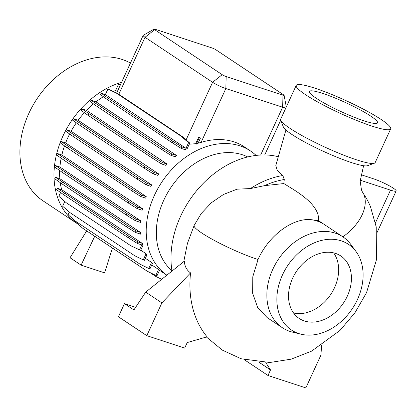 <?xml version="1.0" encoding="UTF-8"?>
<svg xmlns="http://www.w3.org/2000/svg" width="417" height="417" viewBox="0 0 417 417"><rect width="100%" height="100%" fill="white"/><g stroke="black" fill="none" stroke-linecap="round" stroke-linejoin="round"><path stroke-width="0.63" d="M356.066 251.597A51.473 38.849 123.7 0 0 282.491 274.871A51.473 38.849 123.7 0 0 301.053 334.21A51.473 38.849 123.7 0 0 357.463 299.505A51.473 38.849 123.7 0 0 356.066 251.597L350.874 244.524A54.591 41.2 123.7 0 0 342.852 236.83L318.557 220.687C320.048 203.897 294.715 190.454 283.868 183.563A119.168 89.936 -56.3 0 1 284.264 179.518L282.82 175.515L277.274 170.386L275.804 165.539L285.916 130.01M363.614 165.721L360.163 180.983L361.461 189.891A36.759 27.741 123.7 0 0 363.791 194.239A104.938 79.199 -56.3 0 1 370.452 206.644L376.233 226.9L376.379 260.015L366.569 292.583L354.976 312.734L339.97 330.441L311.614 351.124L291.175 359.162L269.83 362.498L241.104 358.756L222.344 350.129L206.415 337.004M247.682 156.948A68.633 51.797 123.7 0 0 163.839 200.077A68.633 51.797 123.7 0 0 171.929 270.701M256.085 155.411A74.878 56.509 123.7 0 0 250.45 150.933A74.878 56.509 123.7 0 0 154.42 195.338A74.878 56.509 123.7 0 0 166.863 275.178M130.438 63.071A81.628 61.607 123.7 0 0 28.856 113.382A81.628 61.607 123.7 0 0 43.055 200.858L77.129 223.543A81.628 61.607 123.7 0 0 77.75 223.95M121.602 82.285A81.628 61.607 123.7 0 0 62.925 136.072A81.628 61.607 123.7 0 0 77.129 223.543M69.639 133.987A74.878 56.509 123.7 0 0 67.846 137.688A74.878 56.509 123.7 0 0 65.615 142.937L60.934 141.399L60.262 142.869L67.372 147.92L131.902 190.892L140.894 196.563L145.679 198.132A74.878 56.509 123.7 0 1 146.247 196.631L65.615 142.937M197.7 143.312L201.072 142.416A74.878 56.509 -56.3 0 1 244.503 146.972L250.45 150.933M195.672 143.703L198.711 137.089L200.488 137.991L197.96 143.484A74.878 56.509 123.7 0 0 196.298 144.126L195.672 143.703L189.245 144.199M113.299 91.422A74.878 56.509 123.7 0 1 115.665 90.432L117.344 91.547M107.94 88.993L116.525 93.189L181.056 136.161L188.573 142.687L185.992 148.29L105.36 94.596L107.94 88.993L117.714 93.58L182.245 136.552L189.761 143.078L187.296 148.431A74.878 56.509 123.7 0 0 185.127 149.698L181.202 148.41L172.216 142.739L107.68 99.767L100.57 94.716L101.248 93.246L108.357 98.297L107.68 99.767M103.364 96.697A74.878 56.509 123.7 0 0 96.014 101.847L176.646 155.541A74.878 56.509 123.7 0 0 175.145 156.74L170.986 155.374L161.999 149.708L97.469 106.731L90.353 101.68L91.031 100.21L162.677 148.238L171.663 153.904L176.646 155.541M93.481 103.901A74.878 56.509 123.7 0 0 86.517 110.396L167.149 164.09A74.878 56.509 123.7 0 0 165.924 165.377L161.582 163.954L152.596 158.283L88.06 115.311L80.95 110.26L81.628 108.79L86.517 110.396M84.37 112.689A74.878 56.509 123.7 0 0 78.13 120.299L158.762 173.993A74.878 56.509 123.7 0 0 157.772 175.359L153.274 173.884L144.282 168.213L79.751 125.241L72.641 120.19L73.314 118.72L144.96 166.743L153.946 172.414L158.762 173.993M76.332 122.812A74.878 56.509 123.7 0 0 71.093 131.256L151.725 184.95A74.878 56.509 123.7 0 0 150.949 186.389L146.304 184.861L137.318 179.195L72.782 136.218L65.672 131.167L66.35 129.697L137.991 177.725L146.982 183.391L151.725 184.95M277.378 156.495A88.388 66.71 123.7 0 0 180.655 216.126A88.388 66.71 123.7 0 0 171.992 271.071M283.868 183.563L264.613 185.638L250.419 188.562L237.08 189.172L223.512 194.447L211.351 202.766L201.255 213.494L194.14 225.446A42.737 5.656 -155.2 0 1 194.14 225.446A42.737 5.656 -155.2 0 0 215.511 241.062A42.737 5.656 -155.2 0 0 258.04 259.504L252.77 276.773L252.681 293.38L257.69 307.558L267.146 317.598L282.335 327.71A54.591 41.2 123.7 0 0 292.526 332.146L301.053 334.21M258.04 259.504L258.092 259.39C268.856 235.235 293.167 217.455 311.551 219.723L318.557 220.687M363.791 194.239A42.737 26.797 -34.2 0 1 342.857 236.835A54.591 41.2 123.7 0 0 272.838 269.21A54.591 41.2 123.7 0 0 282.335 327.71M321.335 222.793A54.591 41.2 123.7 0 0 311.551 219.723M292.64 278.207A37.54 28.33 123.7 0 0 299.171 318.432A37.54 28.33 123.7 0 0 347.314 296.169A37.54 28.33 123.7 0 0 340.783 255.944A37.54 28.33 123.7 0 0 292.64 278.207M293.563 313.011A37.54 28.33 123.7 0 0 334.538 287.662A37.54 28.33 123.7 0 0 333.616 252.858M296.211 85.422L280.709 119.126A51.995 6.974 24.7 0 0 280.75 120.185A51.995 6.974 24.7 0 0 308.361 139.017A51.995 6.974 24.7 0 0 356.337 159.758A51.995 6.974 24.7 0 0 374.351 163.235A51.995 6.974 24.7 0 0 375.18 162.578L390.682 128.874A51.995 6.974 24.7 0 0 365.907 110.51A51.995 6.974 24.7 0 0 315.054 88.242A51.995 6.974 24.7 0 0 296.211 85.422A51.995 6.974 24.7 0 0 320.986 103.786A51.995 6.974 24.7 0 0 371.839 126.054A51.995 6.974 24.7 0 0 390.682 128.874M322.946 93.497A37.54 5.035 24.7 0 0 309.341 91.464A37.54 5.035 24.7 0 0 327.23 104.719A37.54 5.035 24.7 0 0 363.947 120.8A37.54 5.035 24.7 0 0 377.552 122.833A37.54 5.035 24.7 0 0 359.662 109.577A37.54 5.035 24.7 0 0 322.946 93.497M280.75 120.185L283.315 126.93A46.793 6.276 24.7 0 0 308.168 143.881A46.793 6.276 24.7 0 0 351.343 162.547A46.793 6.276 24.7 0 0 367.559 165.679L374.351 163.235M190.564 272.885C186.722 270.2 184.648 266.296 184.345 261.172L145.705 292.129L161.879 302.898L146.81 335.669L184.674 348.106L187.223 342.566L207.061 336.816A107.888 81.424 123.7 0 1 190.564 272.885L161.879 302.898M135.645 307.334L124.448 303.654L133.909 309.956L145.705 292.129M124.448 303.654L118.418 316.764L146.81 335.669M265.77 362.561L270.524 369.936L267.975 375.472L305.838 387.914L320.908 355.148L321.637 345.255M258.978 362.248L270.524 369.936M244.232 359.662L267.975 375.472M75.441 221.114L75.164 221.708L82.681 228.229L147.217 271.206L155.802 275.402L158.538 269.45A74.878 56.509 123.7 0 0 159.544 270.232L156.99 275.793L155.802 275.402M69.363 212.06L68.122 214.765L75.639 221.286L140.169 264.258L148.754 268.459L151.533 262.413A74.878 56.509 123.7 0 0 152.408 263.481L149.943 268.85L148.754 268.459M64.797 201.474L62.618 206.207L70.134 212.727L134.665 255.704L143.25 259.9L146.086 253.744A74.878 56.509 123.7 0 0 146.805 255.152L144.438 260.291L143.25 259.9M60.267 182.662A74.878 56.509 123.7 0 0 61.643 189.672L142.275 243.366A74.878 56.509 123.7 0 0 142.88 245.53L140.649 250.377L130.875 245.79L66.345 202.818L58.828 196.298L60.569 192.513M61.643 189.672L57.311 188.249L56.634 189.719L63.744 194.77L128.28 237.742L137.266 243.413L141.801 244.904L139.46 249.992M55.404 177.251L54.726 178.721L61.836 183.772L126.372 226.744L135.358 232.415L140.638 234.151A74.878 56.509 123.7 0 1 140.482 232.405L59.85 178.711L55.404 177.251L127.044 225.274L136.036 230.945L140.482 232.405M59.699 170.558A74.878 56.509 123.7 0 0 59.85 178.711M55.378 165.539L54.705 167.008L61.815 172.065L126.346 215.036L135.337 220.702L140.425 222.376A74.878 56.509 123.7 0 1 140.545 220.723L59.912 167.029L55.378 165.539L127.023 213.567L136.01 219.233L140.545 220.723M61.158 158.199A74.878 56.509 123.7 0 0 59.912 167.029M57.244 153.466L56.566 154.936L63.676 159.992L128.212 202.964L137.198 208.63L142.129 210.251A74.878 56.509 123.7 0 1 142.484 208.677L61.852 154.983L57.244 153.466L128.884 201.494L137.876 207.16L142.484 208.677M64.52 145.898A74.878 56.509 123.7 0 0 61.852 154.983M71.093 131.256L66.35 129.697M78.13 120.299L73.314 118.72M96.014 101.847L91.031 100.21M105.36 94.596L101.248 93.246M115.665 90.432L118.668 83.906L120.456 84.776M120.523 84.62L118.668 83.906M140.738 250.184L146.086 253.744M145.356 258.3L151.533 262.413M151.746 264.931L158.538 269.45M86.689 230.898L70.03 257.758L81.101 265.134L94.732 236.257M81.101 265.134L104.578 272.848L112.449 248.052M285.843 107.961A10.399 1.397 -155.3 0 1 282.643 107.216L225.847 88.56A10.399 1.397 -155.3 0 1 212.597 82.29L145.022 37.29A10.399 1.397 -155.3 0 1 143.151 35.435A10.399 1.397 -155.3 0 1 143.245 35.336L154.097 29.086A3.117 0.417 24.7 0 0 154.634 29.675L222.204 74.669A3.117 0.417 24.7 0 0 226.176 76.551L282.971 95.206A3.117 0.417 24.7 0 0 284.107 95.337A3.117 0.417 24.7 0 0 283.539 94.821L215.97 49.826A3.117 0.417 24.7 0 0 211.998 47.945L155.202 29.284A3.117 0.417 24.7 0 0 154.097 29.086M57.311 188.249L128.952 236.272L137.944 241.943L142.275 243.366M64.421 193.3L63.744 194.77M128.952 236.272L128.28 237.742M137.944 241.943L137.266 243.413M60.934 141.399L132.58 189.422L141.572 195.093L146.247 196.631M68.049 146.45L67.372 147.92M132.58 189.422L131.902 190.892M141.572 195.093L140.894 196.563M98.141 105.261L97.469 106.731M162.677 148.238L161.999 149.708M171.663 153.904L170.986 155.374M62.514 182.302L61.836 183.772M127.044 225.274L126.372 226.744M136.036 230.945L135.358 232.415M73.46 134.748L72.782 136.218M137.991 177.725L137.318 179.195M146.982 183.391L146.304 184.861M117.714 93.58L116.525 93.189M182.245 136.552L181.056 136.161M189.761 143.078L188.573 142.687M108.357 98.297L172.888 141.269L172.216 142.739M172.888 141.269L181.88 146.94L181.202 148.41M181.88 146.94L185.992 148.29M198.711 137.089L199.3 137.6L196.298 144.126M200.488 137.991L199.3 137.6M62.493 170.595L61.815 172.065M127.023 213.567L126.346 215.036M136.01 219.233L135.337 220.702M80.424 123.771L79.751 125.241M144.96 166.743L144.282 168.213M153.946 172.414L153.274 173.884M149.807 272.473L155.593 276.325L161.702 279.317M166.503 275.47L166.685 275.069M64.354 158.523L63.676 159.992M128.884 201.494L128.212 202.964M137.876 207.16L137.198 208.63M81.628 108.79L153.268 156.813L162.26 162.484L167.149 164.09M88.738 113.841L88.06 115.311M153.268 156.813L152.596 158.283M162.26 162.484L161.582 163.954M360.199 180.186L390.494 190.136A15.596 2.09 24.7 0 0 396.15 190.986A15.596 2.09 24.7 0 0 388.717 185.476A15.596 2.09 24.7 0 0 373.46 178.794L360.908 174.671M282.82 175.515A88.388 66.71 123.7 0 0 250.419 188.562M284.264 179.518A85.271 64.354 123.7 0 0 264.613 185.638M282.971 95.206L282.643 107.216L260.656 155.02M226.176 76.551L225.847 88.56L201.072 142.416M222.204 74.669L212.597 82.29L186.097 139.898M154.634 29.675L145.022 37.29L118.798 94.305M375.462 222.829L390.494 190.136M194.134 225.446L187.452 243.382L183.756 261.647M159.518 270.294L166.857 275.184M280.73 120.132L264.722 154.942M143.151 35.435L116.645 93.059M284.107 95.337L286.297 106.971M377.015 232.587L396.15 190.986"/></g></svg>
